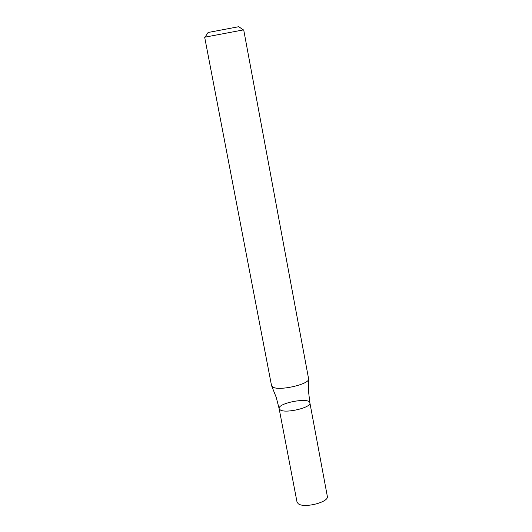 <?xml version="1.0" encoding="UTF-8"?>
<svg xmlns="http://www.w3.org/2000/svg" width="532" height="532" viewBox="0 0 532 532"><rect width="100%" height="100%" fill="white"/><g stroke="black" fill="none" stroke-linecap="round" stroke-linejoin="round"><path stroke-width="0.8" d="M243.696 29.845L204.674 37.22L271.566 385.78L272.969 387.163C279.712 391.186 310.242 383.971 308.593 378.784L243.696 29.845M238.782 26.7L208.098 32.492M309.89 402.85L327.326 496.336C329.295 502.082 304.191 508.545 298.292 503.777L297.022 502.062L279.14 408.662L280.357 410.006C286.116 413.663 311.659 407.446 309.89 402.85C309.478 397.005 277.391 403.07 279.14 408.662L280.357 410.006C286.116 413.663 311.659 407.446 309.89 402.85L308.46 390.887L308.593 378.784M208.158 32.399L205.093 37.1M238.688 26.633L243.264 29.892M279.14 408.662L276.188 397.244L271.792 386.252"/></g></svg>
